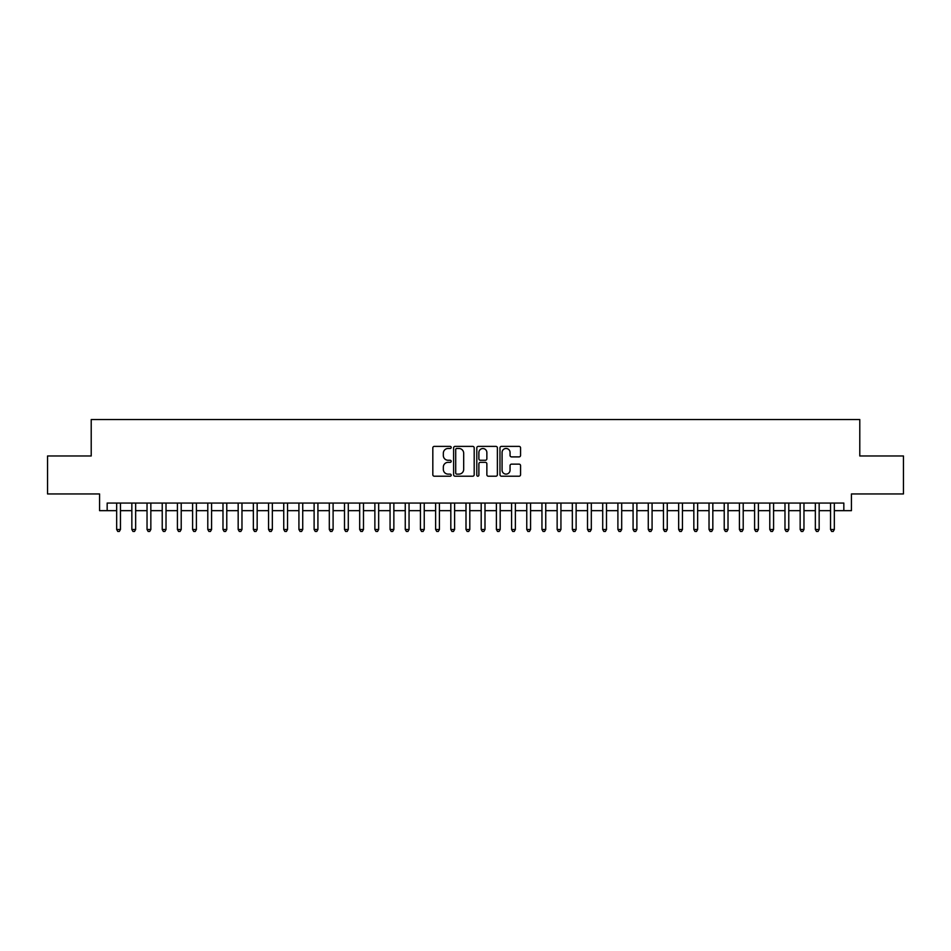 <?xml version="1.0" encoding="UTF-8"?>
<svg xmlns="http://www.w3.org/2000/svg" width="951" height="951" viewBox="0 0 951 951"><rect width="100%" height="100%" fill="white"/><g stroke="black" fill="none" stroke-linecap="round" stroke-linejoin="round"><path stroke-width="1.43" d="M451.202 447.434A1.046 1.046 0 0 0 450.156 446.388L434.31 446.388A1.486 1.486 0 0 0 432.824 447.885L432.824 474.715A1.486 1.486 0 0 0 434.31 476.213L450.156 476.213A1.046 1.046 0 0 0 451.202 475.167A1.046 1.046 0 0 0 450.156 474.121L448.099 474.121A4.767 4.767 0 0 1 443.332 469.354L443.332 467.107A4.767 4.767 0 0 1 448.099 462.341L450.156 462.341A1.046 1.046 0 0 0 451.202 461.294A1.046 1.046 0 0 0 450.156 460.26L448.099 460.26A4.767 4.767 0 0 1 443.332 455.481L443.332 453.247A4.767 4.767 0 0 1 448.099 448.48L450.156 448.48A1.046 1.046 0 0 0 451.202 447.434M519.068 456.896A1.486 1.486 0 0 0 520.566 455.41L520.566 447.885A1.486 1.486 0 0 0 519.068 446.388L501.474 446.388A1.486 1.486 0 0 0 499.988 447.885L499.988 474.715A1.486 1.486 0 0 0 501.474 476.213L519.068 476.213A1.486 1.486 0 0 0 520.566 474.715L520.566 465.621A1.486 1.486 0 0 0 519.068 464.136L511.543 464.136A1.486 1.486 0 0 0 510.057 465.621L510.057 470.127A3.982 3.982 0 0 1 506.063 474.121A3.982 3.982 0 0 1 502.08 470.127L502.08 452.462A3.982 3.982 0 0 1 506.063 448.48A3.982 3.982 0 0 1 510.057 452.462L510.057 455.41A1.486 1.486 0 0 0 511.543 456.896L519.068 456.896M107.166 510.663L107.166 503.067L843.834 503.067L843.834 510.663L851.43 510.663L851.43 493.949L903.45 493.949L903.45 455.981L859.787 455.981L859.787 419.534L91.213 419.534L91.213 455.981L47.55 455.981L47.55 493.949L99.57 493.949L99.57 510.663L116.664 510.663M474.192 447.885A1.486 1.486 0 0 0 472.706 446.388L455.113 446.388A1.486 1.486 0 0 0 453.615 447.885L453.615 474.715A1.486 1.486 0 0 0 455.113 476.213L472.706 476.213A1.486 1.486 0 0 0 474.192 474.715L474.192 447.885M478.294 446.388L495.887 446.388A1.486 1.486 0 0 1 497.385 447.885L497.385 474.715A1.486 1.486 0 0 1 495.887 476.213L488.362 476.213A1.486 1.486 0 0 1 486.864 474.715L486.864 463.838A1.486 1.486 0 0 0 485.379 462.341L480.386 462.341A1.486 1.486 0 0 0 478.888 463.838L478.888 475.167A1.046 1.046 0 0 1 477.854 476.213A1.046 1.046 0 0 1 476.808 475.167L476.808 447.885A1.486 1.486 0 0 1 478.294 446.388M120.456 510.663L131.844 510.663M135.648 510.663L147.036 510.663M150.84 510.663L162.229 510.663M166.021 510.663L177.421 510.663M181.213 510.663L192.601 510.663M196.405 510.663L207.794 510.663M211.586 510.663L222.986 510.663M226.778 510.663L238.166 510.663M241.97 510.663L253.358 510.663M257.162 510.663L268.551 510.663M272.343 510.663L283.743 510.663M287.535 510.663L298.923 510.663M302.727 510.663L314.115 510.663M317.919 510.663L329.308 510.663M333.1 510.663L344.5 510.663M348.292 510.663L359.68 510.663M363.484 510.663L374.872 510.663M378.664 510.663L390.065 510.663M393.857 510.663L405.257 510.663M409.049 510.663L420.437 510.663M424.241 510.663L435.629 510.663M439.421 510.663L450.822 510.663M454.614 510.663L466.002 510.663M469.806 510.663L481.194 510.663M484.998 510.663L496.386 510.663M500.178 510.663L511.579 510.663M515.371 510.663L526.759 510.663M530.563 510.663L541.951 510.663M545.743 510.663L557.143 510.663M560.935 510.663L572.336 510.663M576.128 510.663L587.516 510.663M591.32 510.663L602.708 510.663M606.5 510.663L617.9 510.663M621.692 510.663L633.081 510.663M636.885 510.663L648.273 510.663M652.077 510.663L663.465 510.663M667.257 510.663L678.657 510.663M682.449 510.663L693.838 510.663M697.642 510.663L709.03 510.663M712.834 510.663L724.222 510.663M728.014 510.663L739.414 510.663M743.207 510.663L754.595 510.663M758.399 510.663L769.787 510.663M773.579 510.663L784.979 510.663M788.771 510.663L800.16 510.663M803.964 510.663L815.352 510.663M819.156 510.663L830.544 510.663M834.336 510.663L843.834 510.663M456.753 448.48A1.046 1.046 0 0 0 455.707 449.526L455.707 473.075A1.046 1.046 0 0 0 456.753 474.121L458.917 474.121A4.767 4.767 0 0 0 463.684 469.354L463.684 453.247A4.767 4.767 0 0 0 458.917 448.48L456.753 448.48M486.864 452.533A3.982 3.982 0 0 0 482.882 448.551A3.982 3.982 0 0 0 478.888 452.533L478.888 458.762A1.486 1.486 0 0 0 480.386 460.26L485.379 460.26A1.486 1.486 0 0 0 486.864 458.762L486.864 452.533M120.456 503.067L120.456 529.493L116.664 529.493L116.664 503.067M120.456 529.493L119.315 531.466L117.793 531.466L116.664 529.493M135.648 503.067L135.648 529.493L131.844 529.493L131.844 503.067M135.648 529.493L134.507 531.466L132.985 531.466L131.844 529.493M150.84 503.067L150.84 529.493L147.036 529.493L147.036 503.067M150.84 529.493L149.699 531.466L148.178 531.466L147.036 529.493M166.021 503.067L166.021 529.493L162.229 529.493L162.229 503.067M166.021 529.493L164.88 531.466L163.37 531.466L162.229 529.493M181.213 503.067L181.213 529.493L177.421 529.493L177.421 503.067M181.213 529.493L180.072 531.466L178.55 531.466L177.421 529.493M196.405 503.067L196.405 529.493L192.601 529.493L192.601 503.067M196.405 529.493L195.264 531.466L193.742 531.466L192.601 529.493M211.586 503.067L211.586 529.493L207.794 529.493L207.794 503.067M211.586 529.493L210.456 531.466L208.935 531.466L207.794 529.493M226.778 503.067L226.778 529.493L222.986 529.493L222.986 503.067M226.778 529.493L225.637 531.466L224.127 531.466L222.986 529.493M241.97 503.067L241.97 529.493L238.166 529.493L238.166 503.067M241.97 529.493L240.829 531.466L239.307 531.466L238.166 529.493M257.162 503.067L257.162 529.493L253.358 529.493L253.358 503.067M257.162 529.493L256.021 531.466L254.499 531.466L253.358 529.493M272.343 503.067L272.343 529.493L268.551 529.493L268.551 503.067M272.343 529.493L271.213 531.466L269.692 531.466L268.551 529.493M287.535 503.067L287.535 529.493L283.743 529.493L283.743 503.067M287.535 529.493L286.394 531.466L284.884 531.466L283.743 529.493M302.727 503.067L302.727 529.493L298.923 529.493L298.923 503.067M302.727 529.493L301.586 531.466L300.064 531.466L298.923 529.493M317.919 503.067L317.919 529.493L314.115 529.493L314.115 503.067M317.919 529.493L316.778 531.466L315.256 531.466L314.115 529.493M333.1 503.067L333.1 529.493L329.308 529.493L329.308 503.067M333.1 529.493L331.958 531.466L330.449 531.466L329.308 529.493M348.292 503.067L348.292 529.493L344.5 529.493L344.5 503.067M348.292 529.493L347.151 531.466L345.629 531.466L344.5 529.493M363.484 503.067L363.484 529.493L359.68 529.493L359.68 503.067M363.484 529.493L362.343 531.466L360.821 531.466L359.68 529.493M378.664 503.067L378.664 529.493L374.872 529.493L374.872 503.067M378.664 529.493L377.535 531.466L376.014 531.466L374.872 529.493M393.857 503.067L393.857 529.493L390.065 529.493L390.065 503.067M393.857 529.493L392.715 531.466L391.206 531.466L390.065 529.493M409.049 503.067L409.049 529.493L405.257 529.493L405.257 503.067M409.049 529.493L407.908 531.466L406.386 531.466L405.257 529.493M424.241 503.067L424.241 529.493L420.437 529.493L420.437 503.067M424.241 529.493L423.1 531.466L421.578 531.466L420.437 529.493M439.421 503.067L439.421 529.493L435.629 529.493L435.629 503.067M439.421 529.493L438.292 531.466L436.771 531.466L435.629 529.493M454.614 503.067L454.614 529.493L450.822 529.493L450.822 503.067M454.614 529.493L453.472 531.466L451.963 531.466L450.822 529.493M469.806 503.067L469.806 529.493L466.002 529.493L466.002 503.067M469.806 529.493L468.665 531.466L467.143 531.466L466.002 529.493M484.998 503.067L484.998 529.493L481.194 529.493L481.194 503.067M484.998 529.493L483.857 531.466L482.335 531.466L481.194 529.493M500.178 503.067L500.178 529.493L496.386 529.493L496.386 503.067M500.178 529.493L499.037 531.466L497.528 531.466L496.386 529.493M515.371 503.067L515.371 529.493L511.579 529.493L511.579 503.067M515.371 529.493L514.229 531.466L512.708 531.466L511.579 529.493M530.563 503.067L530.563 529.493L526.759 529.493L526.759 503.067M530.563 529.493L529.422 531.466L527.9 531.466L526.759 529.493M545.743 503.067L545.743 529.493L541.951 529.493L541.951 503.067M545.743 529.493L544.614 531.466L543.092 531.466L541.951 529.493M560.935 503.067L560.935 529.493L557.143 529.493L557.143 503.067M560.935 529.493L559.794 531.466L558.285 531.466L557.143 529.493M576.128 503.067L576.128 529.493L572.336 529.493L572.336 503.067M576.128 529.493L574.986 531.466L573.465 531.466L572.336 529.493M591.32 503.067L591.32 529.493L587.516 529.493L587.516 503.067M591.32 529.493L590.179 531.466L588.657 531.466L587.516 529.493M606.5 503.067L606.5 529.493L602.708 529.493L602.708 503.067M606.5 529.493L605.371 531.466L603.849 531.466L602.708 529.493M621.692 503.067L621.692 529.493L617.9 529.493L617.9 503.067M621.692 529.493L620.551 531.466L619.042 531.466L617.9 529.493M636.885 503.067L636.885 529.493L633.081 529.493L633.081 503.067M636.885 529.493L635.743 531.466L634.222 531.466L633.081 529.493M652.077 503.067L652.077 529.493L648.273 529.493L648.273 503.067M652.077 529.493L650.936 531.466L649.414 531.466L648.273 529.493M667.257 503.067L667.257 529.493L663.465 529.493L663.465 503.067M667.257 529.493L666.116 531.466L664.606 531.466L663.465 529.493M682.449 503.067L682.449 529.493L678.657 529.493L678.657 503.067M682.449 529.493L681.308 531.466L679.787 531.466L678.657 529.493M697.642 503.067L697.642 529.493L693.838 529.493L693.838 503.067M697.642 529.493L696.501 531.466L694.979 531.466L693.838 529.493M712.834 503.067L712.834 529.493L709.03 529.493L709.03 503.067M712.834 529.493L711.693 531.466L710.171 531.466L709.03 529.493M728.014 503.067L728.014 529.493L724.222 529.493L724.222 503.067M728.014 529.493L726.873 531.466L725.363 531.466L724.222 529.493M743.207 503.067L743.207 529.493L739.414 529.493L739.414 503.067M743.207 529.493L742.065 531.466L740.544 531.466L739.414 529.493M758.399 503.067L758.399 529.493L754.595 529.493L754.595 503.067M758.399 529.493L757.258 531.466L755.736 531.466L754.595 529.493M773.579 503.067L773.579 529.493L769.787 529.493L769.787 503.067M773.579 529.493L772.45 531.466L770.928 531.466L769.787 529.493M788.771 503.067L788.771 529.493L784.979 529.493L784.979 503.067M788.771 529.493L787.63 531.466L786.12 531.466L784.979 529.493M803.964 503.067L803.964 529.493L800.16 529.493L800.16 503.067M803.964 529.493L802.822 531.466L801.301 531.466L800.16 529.493M819.156 503.067L819.156 529.493L815.352 529.493L815.352 503.067M819.156 529.493L818.015 531.466L816.493 531.466L815.352 529.493M834.336 503.067L834.336 529.493L830.544 529.493L830.544 503.067M834.336 529.493L833.207 531.466L831.685 531.466L830.544 529.493"/></g></svg>
